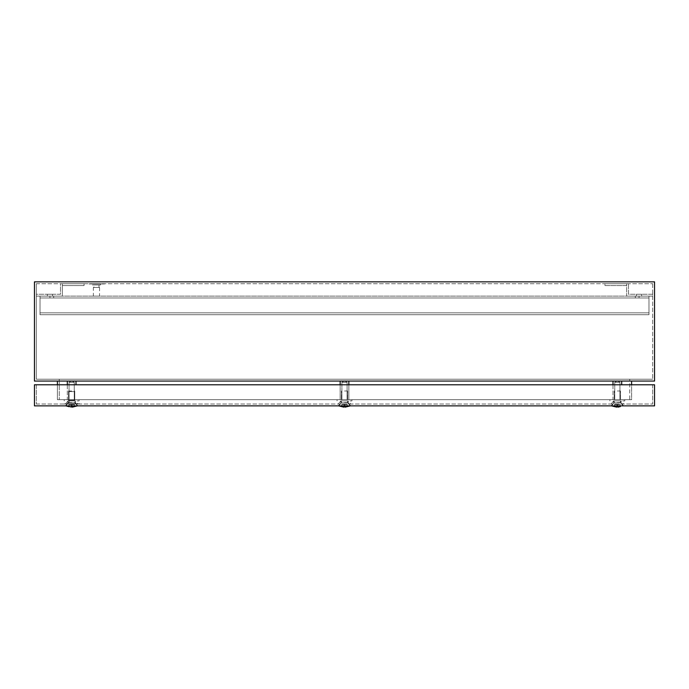 <?xml version="1.0" encoding="UTF-8"?>
<svg xmlns="http://www.w3.org/2000/svg" width="689" height="689" viewBox="0 0 689 689"><rect width="100%" height="100%" fill="white"/><g stroke="black" fill="none" stroke-linecap="round" stroke-linejoin="round"><path stroke-width="0.52" stroke-dasharray="3.44 2.58" d="M347.101 382.309L347.101 399.672L341.899 399.672L347.101 399.672L341.899 399.672L347.101 399.672L347.101 382.309L341.899 382.309L341.899 399.672L341.899 382.309L347.101 382.309L341.899 382.309L347.101 382.309L344.5 380.741L341.899 382.309L344.5 380.741L347.101 382.309M348.841 384.789L348.841 399.672L348.841 381.069L340.159 381.069L340.159 399.672L348.841 399.672L340.159 399.672L348.841 399.672L340.159 399.672L340.159 384.789M348.841 381.069L340.159 381.069M74.257 382.309L74.257 399.672L69.055 399.672L74.257 399.672L69.055 399.672L74.257 399.672L74.257 382.309L69.055 382.309L69.055 399.672L69.055 382.309L74.257 382.309L69.055 382.309L74.257 382.309L71.656 380.741L69.055 382.309L71.656 380.741L74.257 382.309M619.945 382.309L619.945 399.672L614.743 399.672L619.945 399.672L614.743 399.672L619.945 399.672L619.945 382.309L614.743 382.309L614.743 399.672L614.743 382.309L619.945 382.309L614.743 382.309L619.945 382.309L617.344 380.741L614.743 382.309L617.344 380.741L619.945 382.309M67.315 384.789L67.315 399.672L75.997 399.672L67.315 399.672L75.997 399.672L67.315 399.672L67.315 381.069L75.997 381.069L67.315 381.069M75.997 384.789L75.997 381.069M613.003 384.789L613.003 399.672L621.685 399.672L613.003 399.672L621.685 399.672L613.003 399.672L613.003 381.069L621.685 381.069L613.003 381.069M621.685 384.789L621.685 381.069M52.553 294.255L47.352 294.255L52.553 294.255L47.352 294.255L52.553 294.255L47.352 294.255L52.553 294.255L52.553 296.115L47.352 296.115L52.553 296.115L47.352 296.115L52.553 296.115L47.352 296.115L52.553 296.115L52.553 294.255L52.553 296.115M47.352 294.255L47.352 296.115M641.648 294.255L636.447 294.255L641.648 294.255L636.447 294.255L641.648 294.255L636.447 294.255L641.648 294.255L641.648 296.115L636.447 296.115L641.648 296.115L636.447 296.115L641.648 296.115L636.447 296.115L641.648 296.115L641.648 294.255L641.648 296.115M636.447 294.255L636.447 296.115M103.901 283.842L89.019 283.842L103.901 283.963M89.639 283.842L103.281 283.842L89.639 283.963M104.521 283.963L88.399 283.963L104.521 283.713M93.359 287.434L99.56 287.434L93.359 287.434L93.359 296.115L99.56 296.115L93.359 296.115M99.56 287.434L99.56 296.115M93.919 284.953L99.001 284.953L93.919 284.953L93.919 287.434L99.001 287.434L93.919 287.434M99.001 284.953L99.001 287.434M92.429 283.713L100.491 283.713L92.429 283.713L92.429 284.953L100.491 284.953L92.429 284.953M100.491 283.713L100.491 284.953M36.31 296.115L62.355 296.115L62.355 283.713L84.058 283.713L84.058 285.573L62.355 285.573L62.355 283.713L60.494 283.713L60.494 294.255L36.31 294.255L36.31 296.115L62.355 296.115L62.355 283.713L60.494 283.713L60.494 294.255L36.31 294.255L36.31 296.115M62.355 283.713L84.058 283.713L84.058 285.573L62.355 285.573L62.355 283.713M36.31 283.713L652.69 283.713L36.31 283.713L36.31 379.208L652.69 379.208L36.31 379.208L36.31 283.713M604.942 283.713L626.645 283.713L626.645 285.573L604.942 285.573L604.942 283.713L626.645 283.713L626.645 296.115L652.69 296.115L652.69 294.255L628.506 294.255L628.506 283.713L626.645 283.713L626.645 296.115L652.69 296.115L652.69 294.255L628.506 294.255L628.506 283.713L626.645 283.713L626.645 285.573L604.942 285.573L604.942 283.713M654.55 281.853L34.45 281.853L34.45 381.069L654.55 381.069L654.55 281.853M629.746 379.208L59.254 379.208L629.746 379.208L629.746 399.672L59.254 399.672L629.746 399.672L629.746 379.208M59.254 379.208L59.254 399.672L59.254 379.208M57.394 384.789L57.394 399.672L57.394 381.069L631.606 381.069L631.606 399.672L57.394 399.672L631.606 399.672L631.606 384.789M631.606 381.069L57.394 381.069M652.69 283.713L652.69 379.208L652.69 283.713M96.77 283.963L92.119 283.842L96.77 283.963M93.359 283.963L99.56 283.842L93.359 283.963M94.6 283.963L98.32 283.842L94.6 283.963M71.656 399.672L79.097 399.672L71.656 399.672M71.656 390.99L68.555 390.99L71.656 390.99M71.656 400.912L79.097 400.912L71.656 400.912M71.656 402.522L68.555 402.522L71.656 402.522M71.656 405.873L77.426 405.873L71.656 405.873M71.062 407.147L71.398 404.632L71.062 407.147L71.398 404.632L71.062 407.147L71.398 404.632L68.917 404.632L74.395 404.632L68.917 404.632L74.395 404.632L71.398 404.632L71.062 407.147L68.659 406.579L71.062 407.147L71.139 406.579L72.173 406.579L71.139 406.579L72.173 406.579L72.25 407.147L72.173 406.579L72.25 407.147L77.426 405.873L74.756 402.522L74.756 400.912L74.756 402.522L77.426 405.873M73.534 406.854L72.827 407.027M68.659 406.579L68.917 404.632L68.659 406.579L68.917 404.632L68.659 406.579L65.886 405.873L68.555 402.522L68.555 400.912L68.555 402.522L65.886 405.873M71.914 404.632L72.25 407.147L71.914 404.632M74.395 404.632L74.653 406.579L74.395 404.632M617.344 399.672L624.785 399.672L617.344 399.672M617.344 390.99L620.444 390.99L617.344 390.99M617.344 400.912L624.785 400.912L617.344 400.912M617.344 402.522L620.444 402.522L617.344 402.522M617.344 405.873L623.114 405.873L617.344 405.873M617.344 406.588L617.938 407.147L617.344 406.588L617.938 407.147L620.341 406.579L620.083 404.632L614.605 404.632L614.347 406.579L616.75 407.147L617.344 406.588M614.347 406.579L614.605 404.632L617.602 404.632L617.086 404.632L616.75 407.147L614.347 406.579L614.605 404.632L617.086 404.632L614.605 404.632L614.347 406.579L611.574 405.873L614.244 402.522L614.244 400.912L614.244 402.522L611.574 405.873M616.75 407.147L617.086 404.632L616.75 407.147L617.086 404.632L616.75 407.147L617.086 404.632L616.827 406.579L617.086 404.632L617.602 404.632L617.938 407.147L617.602 404.632L620.083 404.632L620.341 406.579L620.083 404.632L617.602 404.632L617.938 407.147L617.602 404.632L620.083 404.632L620.341 406.579M619.222 406.854L618.515 407.027M344.5 399.672L351.941 399.672L344.5 399.672M344.5 390.99L347.601 390.99L344.5 390.99M344.5 400.912L351.941 400.912L344.5 400.912M344.5 402.522L347.601 402.522L344.5 402.522M344.5 405.873L350.27 405.873L344.5 405.873M343.906 407.147L344.242 404.632L343.983 406.579L344.5 406.588L343.983 406.579L344.242 404.632L343.906 407.147L343.983 406.579L343.906 407.147L341.503 406.579L341.761 404.632L341.503 406.579L343.906 407.147L344.242 404.632L343.983 406.579L344.242 404.632L341.761 404.632L347.239 404.632L341.761 404.632L347.239 404.632L344.242 404.632L343.906 407.147L343.983 406.579L345.017 406.579L345.094 407.147L344.5 406.588L345.094 407.147L350.27 405.873L347.601 402.522L347.601 400.912L347.601 402.522L350.27 405.873M344.758 404.632L345.094 407.147L344.758 404.632M347.239 404.632L347.497 406.579L347.239 404.632M346.378 406.854L345.671 407.027M341.503 406.579L341.761 404.632L341.503 406.579L338.73 405.873L341.399 402.522L341.399 400.912L341.399 402.522L338.73 405.873M64.215 403.892L79.097 403.892L64.215 403.763M78.477 403.892L64.835 403.892L78.477 403.763M79.717 404.012L63.595 404.012L79.717 403.763M74.756 400.292L68.555 400.292L74.756 400.292L74.756 391.61L68.555 391.61L74.756 391.61M68.555 400.292L68.555 391.61M74.197 402.772L69.115 402.772L74.197 402.772L74.197 400.292L69.115 400.292L74.197 400.292M69.115 402.772L69.115 400.292M75.687 404.012L67.625 404.012L75.687 404.012L75.687 402.772L67.625 402.772L75.687 402.772M67.625 404.012L67.625 402.772M348.221 400.912L348.221 402.772L350.701 405.873L338.299 405.873L350.701 405.873L338.299 405.873L350.701 405.873L348.221 402.772L340.779 402.772L348.221 402.772L340.779 402.772L348.221 402.772L348.221 400.912L340.779 400.912L340.779 402.772L338.299 405.873L340.779 402.772L340.779 400.912L348.221 400.912L350.701 404.012L338.299 404.012L350.701 404.012L338.299 404.012L350.701 404.012L348.221 400.912L340.779 400.912L338.299 404.012L340.779 400.912L348.221 400.912M621.065 400.912L621.065 402.772L623.545 405.873L611.143 405.873L623.545 405.873L611.143 405.873L623.545 405.873L621.065 402.772L613.623 402.772L621.065 402.772L613.623 402.772L621.065 402.772L621.065 400.912L613.623 400.912L613.623 402.772L611.143 405.873L613.623 402.772L613.623 400.912L621.065 400.912L623.545 404.012L611.143 404.012L623.545 404.012L611.143 404.012L623.545 404.012L621.065 400.912L613.623 400.912L611.143 404.012L613.623 400.912L621.065 400.912M75.377 400.912L75.377 402.772L77.857 405.873L65.455 405.873L77.857 405.873L65.455 405.873L77.857 405.873L75.377 402.772L67.935 402.772L75.377 402.772L67.935 402.772L65.455 405.873L67.935 402.772L75.377 402.772L75.377 400.912L67.935 400.912L67.935 402.772L67.935 400.912L75.377 400.912L77.857 404.012L65.455 404.012L77.857 404.012L65.455 404.012L77.857 404.012L75.377 400.912L67.935 400.912L65.455 404.012L67.935 400.912L75.377 400.912M36.31 404.012L652.69 404.012L36.31 404.012L36.31 384.789L652.69 384.789L36.31 384.789L36.31 404.012M34.45 384.789L654.55 384.789L654.55 405.873L34.45 405.873L34.45 384.789M652.69 384.789L652.69 404.012L652.69 384.789M74.756 403.763L68.555 403.892L74.756 403.763M71.346 403.763L75.997 403.892L71.346 403.763M73.516 403.763L69.796 403.892L73.516 403.763M53.673 297.975L40.031 297.975L40.031 314.718L40.031 297.975L53.673 297.975L53.673 296.115L49.953 296.115L53.673 296.115M648.969 296.115L648.969 297.975L40.031 297.975L40.031 296.115L49.953 296.115L40.031 296.115L40.031 312.858L40.031 296.115L40.031 297.975L648.969 297.975L648.969 314.718L648.969 297.975L639.048 297.975L648.969 297.975L648.969 296.115L40.031 296.115L648.969 296.115L635.327 296.115L648.969 296.115L648.969 314.718L40.031 314.718L40.031 312.858L40.031 314.718L648.969 314.718L648.969 296.115M648.969 312.858L40.031 312.858L648.969 312.858M639.048 297.975L635.327 297.975L639.048 297.975L639.048 296.115L639.048 297.975M648.969 314.718L40.031 314.718L648.969 314.718M49.953 296.115L49.953 297.975L49.953 296.115M74.756 399.672L74.756 390.99L74.756 399.672M79.097 400.912L79.097 399.672L79.097 400.912M64.215 400.912L64.215 399.672L64.215 400.912M68.555 399.672L68.555 390.99L68.555 399.672M620.444 399.672L620.444 390.99L620.444 399.672M624.785 400.912L624.785 399.672L624.785 400.912M620.444 402.522L620.444 400.912L620.444 402.522L623.114 405.873L620.444 402.522M609.903 400.912L609.903 399.672L609.903 400.912M614.244 399.672L614.244 390.99L614.244 399.672M347.601 399.672L347.601 390.99L347.601 399.672M351.941 400.912L351.941 399.672L351.941 400.912M337.059 400.912L337.059 399.672L337.059 400.912M341.399 399.672L341.399 390.99L341.399 399.672M635.327 296.115L635.327 297.975"/><path stroke-width="1.03" d="M348.841 384.789L348.841 381.069M340.159 384.789L340.159 381.069M621.685 384.789L621.685 381.069M613.003 384.789L613.003 381.069M75.997 384.789L75.997 381.069M67.315 384.789L67.315 381.069M34.45 281.853L654.55 281.853L654.55 381.069L34.45 381.069L34.45 281.853M57.394 384.789L57.394 381.069M631.606 384.789L631.606 381.069M72.827 407.027L73.534 406.854M69.236 406.725L65.886 405.873M77.426 405.873L72.25 407.147L72.173 406.579L71.139 406.579L71.062 407.147M617.861 406.579L617.938 407.147L620.341 406.579L617.938 407.147L617.861 406.579L616.827 406.579L616.75 407.147L614.347 406.579L616.75 407.147M614.924 406.725L611.574 405.873M620.341 406.588L619.222 406.854M618.515 407.027L617.938 407.147M345.671 407.027L345.017 406.579L345.094 407.147L347.497 406.579L345.094 407.147L345.017 406.579L343.983 406.579L343.906 407.147L341.503 406.579L343.906 407.147M342.08 406.725L338.73 405.873M350.27 405.873L346.378 406.854M654.55 384.789L34.45 384.789L34.45 405.873L654.55 405.873L654.55 384.789"/></g></svg>
